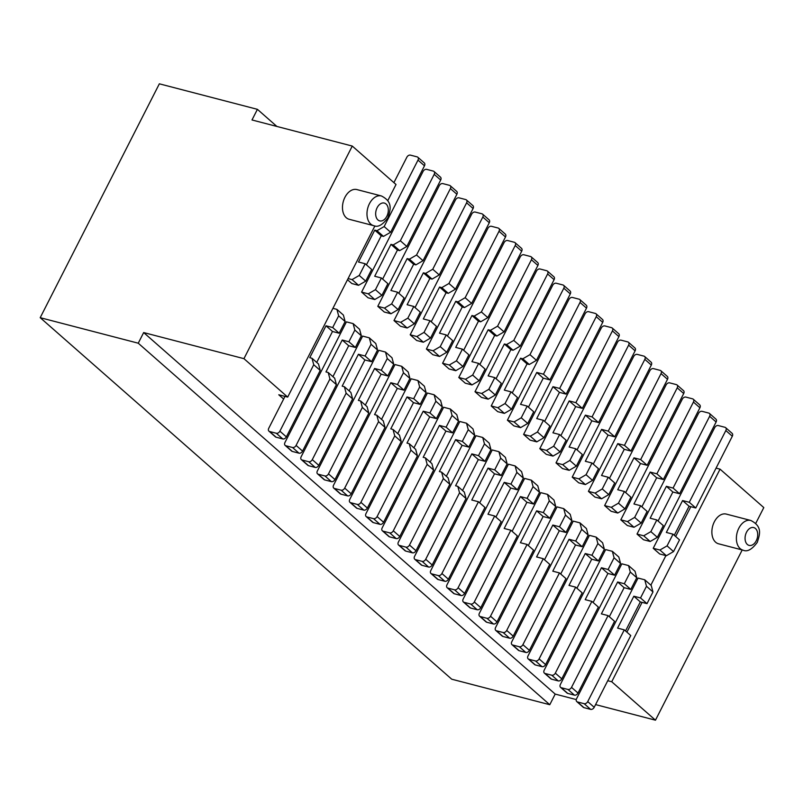 <?xml version="1.0" encoding="UTF-8"?>
<svg xmlns="http://www.w3.org/2000/svg" width="804" height="804" viewBox="0 0 804 804"><rect width="100%" height="100%" fill="white"/><g stroke="black" fill="none" stroke-linecap="round" stroke-linejoin="round"><path stroke-width="1.21" d="M536.77 372.453L543.253 378.151L549.936 379.89L543.464 374.192L536.77 372.453L520.53 404.342L527.213 406.08L533.695 411.779L527.736 423.467L520.57 427.627L513.887 425.889L507.404 420.19L553.986 328.776L552.981 327.891M536.781 313.661L537.786 314.545L552.68 285.309A3.065 2.181 131.3 0 1 556.257 283.229L562.941 284.968A3.065 2.181 131.3 0 1 563.614 285.319A3.065 2.181 131.3 0 1 563.815 288.204L529.967 354.644L522.801 358.805L520.57 358.222L527.052 363.91L512.259 392.945M520.58 299.43L521.575 300.304L536.469 271.079A3.065 2.181 131.3 0 1 540.057 268.998L546.74 270.737A3.065 2.181 131.3 0 1 547.413 271.089A3.065 2.181 131.3 0 1 547.614 273.973L513.766 340.414L506.6 344.564L504.369 343.991L510.852 349.68L496.058 378.714M504.369 285.189L505.374 286.073L520.268 256.838A3.065 2.181 131.3 0 1 523.856 254.767L530.539 256.506A3.065 2.181 131.3 0 1 531.213 256.858A3.065 2.181 131.3 0 1 531.414 259.742L497.565 326.183L490.4 330.333L488.169 329.751L494.651 335.449L479.857 364.483M488.169 270.958L489.174 271.842L504.068 242.607A3.065 2.181 131.3 0 1 507.656 240.537L514.339 242.275A3.065 2.181 131.3 0 1 515.012 242.627A3.065 2.181 131.3 0 1 515.213 245.511L481.365 311.942L474.199 316.103L471.968 315.52L478.45 321.218L463.657 350.253M471.968 256.727L472.973 257.612L487.867 228.376A3.065 2.181 131.3 0 1 491.455 226.296L498.138 228.034A3.065 2.181 131.3 0 1 498.812 228.386A3.065 2.181 131.3 0 1 499.013 231.281L465.154 297.711L457.999 301.872L455.767 301.289L462.25 306.977L447.456 336.022M455.767 242.496L456.772 243.381L471.667 214.145A3.065 2.181 131.3 0 1 475.244 212.065L481.938 213.804A3.065 2.181 131.3 0 1 482.611 214.155A3.065 2.181 131.3 0 1 482.812 217.04L448.954 283.48L441.788 287.631L439.567 287.058L446.049 292.746L431.245 321.781M439.567 228.266L440.572 229.14L455.466 199.915A3.065 2.181 131.3 0 1 459.044 197.834L465.737 199.573A3.065 2.181 131.3 0 1 466.4 199.925A3.065 2.181 131.3 0 1 466.611 202.809L432.753 269.25L425.587 273.4L423.366 272.827L429.838 278.516L415.045 307.55M423.366 214.025L424.371 214.909L439.265 185.674A3.065 2.181 131.3 0 1 442.843 183.603L449.526 185.342A3.065 2.181 131.3 0 1 450.2 185.694A3.065 2.181 131.3 0 1 450.401 188.578L416.552 255.019L409.387 259.169L407.156 258.587L413.638 264.285L398.844 293.319M407.166 199.794L408.171 200.678L423.065 171.443A3.065 2.181 131.3 0 1 426.643 169.363L433.326 171.111A3.065 2.181 131.3 0 1 433.999 171.463A3.065 2.181 131.3 0 1 434.2 174.347L400.352 240.778L393.186 244.939L390.955 244.356L397.437 250.054L382.644 279.088M387.759 200.698L396.02 184.498L352.273 146.067L243.944 358.664L143.665 332.565L555.192 694.083L576.267 699.57M276.888 126.449L257.411 109.334L251.994 119.967L352.273 146.067M755.74 523.394L763.8 507.585L720.052 469.154L716.073 468.119M698.797 455.989L699.802 456.873L714.696 427.638A3.065 2.181 131.3 0 1 718.274 425.557L724.967 427.296A3.065 2.181 131.3 0 1 725.63 427.648A3.065 2.181 131.3 0 1 725.841 430.542L689.279 502.289L682.596 500.55L689.068 506.239L674.275 535.273M682.596 441.758L683.601 442.632L698.495 413.407A3.065 2.181 131.3 0 1 702.073 411.326L708.756 413.065A3.065 2.181 131.3 0 1 709.429 413.417A3.065 2.181 131.3 0 1 709.63 416.301L673.079 488.058L666.385 486.319L672.868 492.008L658.074 521.042M666.395 427.527L667.4 428.401L682.294 399.176A3.065 2.181 131.3 0 1 685.872 397.096L692.556 398.834A3.065 2.181 131.3 0 1 693.229 399.186A3.065 2.181 131.3 0 1 693.43 402.07L656.878 473.827L650.185 472.089L656.667 477.777L641.873 506.811M650.195 413.286L651.19 414.171L666.094 384.935A3.065 2.181 131.3 0 1 669.672 382.865L676.355 384.603A3.065 2.181 131.3 0 1 677.028 384.955A3.065 2.181 131.3 0 1 677.229 387.84L640.667 459.586L633.984 457.848L640.466 463.546L625.673 492.581M633.984 399.055L634.989 399.94L649.883 370.704A3.065 2.181 131.3 0 1 653.471 368.624L660.154 370.373A3.065 2.181 131.3 0 1 660.828 370.714A3.065 2.181 131.3 0 1 661.029 373.609L624.467 445.356L617.784 443.617L624.266 449.315L609.472 478.35M617.784 384.825L618.789 385.709L633.683 356.473A3.065 2.181 131.3 0 1 637.27 354.393L643.954 356.132A3.065 2.181 131.3 0 1 644.627 356.484A3.065 2.181 131.3 0 1 644.828 359.368L608.266 431.125L601.583 429.386L608.065 435.075L593.272 464.109M601.583 370.594L602.588 371.468L617.482 342.243A3.065 2.181 131.3 0 1 621.07 340.162L627.753 341.901A3.065 2.181 131.3 0 1 628.426 342.253A3.065 2.181 131.3 0 1 628.627 345.137L592.066 416.894L585.382 415.155L591.865 420.844L577.071 449.878M585.382 356.353L586.387 357.237L601.281 328.012A3.065 2.181 131.3 0 1 604.859 325.932L611.553 327.67A3.065 2.181 131.3 0 1 612.226 328.022A3.065 2.181 131.3 0 1 612.427 330.906L575.865 402.663L569.182 400.915L575.664 406.613L560.86 435.647M569.182 342.122L570.187 343.006L585.081 313.771A3.065 2.181 131.3 0 1 588.659 311.701L595.352 313.439A3.065 2.181 131.3 0 1 596.015 313.791A3.065 2.181 131.3 0 1 596.226 316.675L559.664 388.422L552.981 386.684L559.453 392.382L544.66 421.417M444.652 540.489L445.657 541.373L492.239 449.959L498.922 451.697L500.671 458.169L494.711 469.868L488.028 468.119L494.51 473.817L479.717 502.852M478.511 455.627L471.827 453.888L455.577 485.777L457.808 486.36L459.556 492.832L425.708 559.272A3.065 2.181 131.3 0 1 422.12 561.353L415.437 559.614A3.065 2.181 131.3 0 1 414.763 559.262A3.065 2.181 131.3 0 1 414.562 556.368L476.038 435.718L482.722 437.466L484.47 443.939L490.953 449.627L484.993 461.325L478.511 455.627L484.47 443.939M429.457 527.143L428.452 526.258M462.31 441.396L455.627 439.657L439.376 471.546L441.607 472.129L443.356 478.601L409.497 545.042A3.065 2.181 131.3 0 1 405.919 547.122L399.236 545.373A3.065 2.181 131.3 0 1 398.563 545.022A3.065 2.181 131.3 0 1 398.362 542.137L459.838 421.487L466.521 423.226L468.27 429.708L474.752 435.396L468.792 447.094L462.31 441.396L468.27 429.708M413.256 512.912L412.251 512.027M446.109 427.165L439.426 425.427L423.175 457.315L425.406 457.898L427.155 464.37L393.297 530.811A3.065 2.181 131.3 0 1 389.719 532.881L383.036 531.142A3.065 2.181 131.3 0 1 382.362 530.791A3.065 2.181 131.3 0 1 382.161 527.906L443.627 407.256L450.32 408.995L452.069 415.467L458.551 421.165L452.592 432.853L446.109 427.165L452.069 415.467M397.055 498.671L396.05 497.797M429.909 412.934L423.226 411.196L406.975 443.084L409.196 443.657L410.944 450.139L377.096 516.57A3.065 2.181 131.3 0 1 373.518 518.65L366.825 516.912A3.065 2.181 131.3 0 1 366.162 516.56A3.065 2.181 131.3 0 1 365.951 513.676L427.426 393.025L434.12 394.764L435.868 401.236L442.341 406.935L436.391 418.623L429.909 412.934L435.868 401.236M380.855 484.44L379.85 483.556M413.708 398.704L407.015 396.955L390.774 428.854L392.995 429.426L394.744 435.899L360.895 502.339A3.065 2.181 131.3 0 1 357.318 504.42L350.624 502.681A3.065 2.181 131.3 0 1 349.951 502.329A3.065 2.181 131.3 0 1 349.75 499.445L411.226 378.795L417.909 380.533L419.658 387.005L426.14 392.704L420.18 404.392L413.708 398.704L419.658 387.005M364.644 470.209L363.649 469.325M397.498 384.463L390.814 382.724L374.563 414.613L376.795 415.196L378.543 421.668L344.695 488.108A3.065 2.181 131.3 0 1 341.107 490.189L334.424 488.45A3.065 2.181 131.3 0 1 333.75 488.098A3.065 2.181 131.3 0 1 333.549 485.204L395.025 364.554L401.709 366.302L403.457 372.775L409.939 378.463L403.98 390.161L397.498 384.463L403.457 372.775M348.444 455.979L347.439 455.094M381.297 370.232L374.614 368.493L358.363 400.382L360.594 400.965L362.343 407.437L328.494 473.878A3.065 2.181 131.3 0 1 324.906 475.948L318.223 474.209A3.065 2.181 131.3 0 1 317.55 473.857A3.065 2.181 131.3 0 1 317.349 470.973L378.825 350.323L385.508 352.062L387.257 358.544L393.739 364.232L387.779 375.93L381.297 370.232L387.257 358.544M332.243 441.748L331.238 440.863M365.096 356.001L358.413 354.262L342.162 386.151L344.393 386.734L346.142 393.206L312.294 459.647A3.065 2.181 131.3 0 1 308.706 461.717L302.023 459.978A3.065 2.181 131.3 0 1 301.349 459.627A3.065 2.181 131.3 0 1 301.148 456.742L362.624 336.092L369.307 337.831L371.056 344.303L377.538 350.001L371.579 361.689L365.096 356.001L371.056 344.303M316.042 427.507L315.037 426.633M348.896 341.77L342.213 340.032L325.962 371.92L328.193 372.493L329.941 378.975L296.093 445.406A3.065 2.181 131.3 0 1 292.505 447.486L285.822 445.748A3.065 2.181 131.3 0 1 285.149 445.396A3.065 2.181 131.3 0 1 284.948 442.512L346.423 321.861L353.107 323.6L354.855 330.072L361.338 335.77L355.378 347.459L348.896 341.77L354.855 330.072M299.842 413.276L298.837 412.392M326.012 325.791L332.494 331.489L339.177 333.228L332.695 327.529L326.012 325.791L309.761 357.679L311.992 358.262L313.741 364.735L279.882 431.175A3.065 2.181 131.3 0 1 276.305 433.255L269.621 431.517A3.065 2.181 131.3 0 1 268.948 431.165A3.065 2.181 131.3 0 1 268.747 428.281L284.988 396.392M283.641 399.045L278.777 394.774L287.691 397.096L243.944 358.664M374.754 230.125L381.237 235.813L383.468 236.396L390.633 232.245L384.151 226.547L376.986 230.708L374.754 230.125L358.504 262.014L365.197 263.752L371.669 269.451L365.719 281.139L358.554 285.299L351.861 283.551L347.499 279.722M390.955 244.356L374.704 276.244L381.397 277.983L387.88 283.681L381.92 295.369L374.754 299.53L368.071 297.792L361.589 292.093L408.171 200.678M407.156 258.587L390.915 290.475L397.598 292.224L404.08 297.912L398.121 309.61L390.955 313.761L384.272 312.022L377.79 306.324L424.371 214.909M423.366 272.827L407.115 304.716L413.799 306.455L420.281 312.143L414.321 323.841L407.156 327.992L400.472 326.253L393.99 320.565L440.572 229.14M439.567 287.058L423.316 318.947L429.999 320.685L436.482 326.384L430.522 338.072L423.356 342.223L416.673 340.484L410.191 334.796L456.772 243.381M455.767 301.289L439.517 333.178L446.2 334.916L452.682 340.615L446.722 352.303L439.557 356.463L432.874 354.725L426.391 349.026L472.973 257.612M471.968 315.52L455.717 347.408L462.4 349.147L468.883 354.845L462.923 366.534L455.757 370.694L449.074 368.956L442.592 363.257L489.174 271.842M488.169 329.751L471.918 361.649L478.601 363.388L485.083 369.076L479.124 380.774L471.968 384.925L465.275 383.186L458.793 377.488L505.374 286.073M504.369 343.991L488.118 375.88L494.812 377.619L501.284 383.307L495.334 395.005L488.169 399.156L481.475 397.417L475.003 391.729L521.575 300.304M520.57 358.222L504.329 390.111L511.012 391.849L517.495 397.548L511.535 409.236L504.369 413.387L497.686 411.648L491.204 405.96L537.786 314.545M552.981 386.684L536.73 418.572L543.414 420.321L549.896 426.009L543.936 437.698L536.77 441.858L530.087 440.12L523.605 434.421L570.187 343.006M569.182 400.915L552.931 432.813L559.614 434.552L566.096 440.24L560.137 451.938L552.971 456.089L546.288 454.35L539.806 448.662L586.387 357.237M585.382 415.155L569.131 447.044L575.815 448.783L582.297 454.471L576.337 466.169L569.172 470.32L562.488 468.581L556.006 462.893L602.588 371.468M601.583 429.386L585.332 461.275L592.015 463.014L598.498 468.712L592.538 480.4L585.372 484.561L578.689 482.812L572.207 477.124L618.789 385.709M617.784 443.617L601.533 475.506L608.216 477.244L614.698 482.943L608.749 494.631L601.583 498.792L594.89 497.053L588.417 491.355L634.989 399.94M633.984 457.848L617.733 489.736L624.427 491.485L630.899 497.173L624.949 508.872L617.784 513.022L611.09 511.284L604.618 505.585L651.19 414.171M650.185 472.089L633.944 503.977L640.627 505.716L647.109 511.404L641.15 523.102L633.984 527.253L627.301 525.514L620.819 519.826L667.4 428.401M666.385 486.319L650.145 518.208L656.828 519.947L663.31 525.635L657.35 537.333L650.185 541.484L643.501 539.745L637.019 534.057L683.601 442.632M682.596 500.55L666.345 532.439L673.028 534.178L679.511 539.876L673.551 551.564L666.385 555.725L659.702 553.976L653.22 548.288L699.802 456.873M690.827 506.701L675.651 536.489M665.913 555.594L650.848 585.161M642.084 602.367L626.909 632.155M633.843 596.216L617.593 628.105L624.286 629.854L587.724 701.601A3.065 2.181 131.3 0 1 584.136 703.681L577.453 701.942A3.065 2.181 131.3 0 1 576.78 701.59A3.065 2.181 131.3 0 1 576.579 698.706L638.054 578.056L644.738 579.795L646.486 586.267L640.527 597.955L633.843 596.216L640.326 601.915L625.532 630.949M591.473 669.471L590.468 668.586M617.643 581.985L601.392 613.874L608.075 615.613L571.523 687.37A3.065 2.181 131.3 0 1 567.936 689.45L561.252 687.711A3.065 2.181 131.3 0 1 560.579 687.36A3.065 2.181 131.3 0 1 560.378 684.465L621.854 563.815L628.537 565.564L630.286 572.036L624.326 583.724L617.643 581.985L624.125 587.684L609.331 616.718M575.272 655.24L574.267 654.356M601.442 567.755L585.191 599.643L591.875 601.382L555.323 673.139A3.065 2.181 131.3 0 1 551.735 675.209L545.052 673.471A3.065 2.181 131.3 0 1 544.378 673.119A3.065 2.181 131.3 0 1 544.177 670.234L605.653 549.584L612.336 551.323L614.085 557.805L608.125 569.493L601.442 567.755L607.924 573.443L593.131 602.477M559.071 640.999L558.066 640.125M585.242 553.524L568.991 585.412L575.674 587.151L539.112 658.908A3.065 2.181 131.3 0 1 535.534 660.978L528.851 659.24A3.065 2.181 131.3 0 1 528.178 658.888A3.065 2.181 131.3 0 1 527.977 656.004L589.453 535.353L596.136 537.092L597.885 543.564L591.925 555.262L585.242 553.524L591.724 559.212L576.93 588.247M542.871 626.768L541.866 625.894M569.041 539.293L552.79 571.182L559.473 572.92L522.912 644.667A3.065 2.181 131.3 0 1 519.334 646.748L512.65 645.009A3.065 2.181 131.3 0 1 511.977 644.657A3.065 2.181 131.3 0 1 511.776 641.773L573.252 521.123L579.935 522.861L581.684 529.333L575.724 541.032L569.041 539.293L575.523 544.981L560.72 574.016M526.67 612.537L525.665 611.653M552.84 525.052L536.59 556.941L543.273 558.69L506.711 630.436A3.065 2.181 131.3 0 1 503.133 632.517L496.45 630.778A3.065 2.181 131.3 0 1 495.777 630.426A3.065 2.181 131.3 0 1 495.576 627.542L557.041 506.892L563.735 508.63L565.483 515.103L559.524 526.791L552.84 525.052L559.313 530.751L544.519 559.785M510.47 598.307L509.465 597.422M536.63 510.821L520.389 542.71L527.072 544.449L490.51 616.206A3.065 2.181 131.3 0 1 486.933 618.286L480.239 616.537A3.065 2.181 131.3 0 1 479.576 616.196A3.065 2.181 131.3 0 1 479.365 613.301L540.841 492.651L547.524 494.39L549.273 500.872L543.323 512.56L536.63 510.821L543.112 516.52L528.318 545.554M494.259 584.076L493.264 583.191M520.429 496.591L504.188 528.479L510.872 530.218L474.31 601.975A3.065 2.181 131.3 0 1 470.722 604.045L464.039 602.307A3.065 2.181 131.3 0 1 463.365 601.955A3.065 2.181 131.3 0 1 463.164 599.07L524.64 478.42L531.323 480.159L533.072 486.641L527.122 498.329L520.429 496.591L526.911 502.279L512.118 531.313M478.058 569.835L477.053 568.961M504.229 482.36L487.978 514.248L494.671 515.987L458.109 587.734A3.065 2.181 131.3 0 1 454.521 589.814L447.838 588.076A3.065 2.181 131.3 0 1 447.165 587.724A3.065 2.181 131.3 0 1 446.964 584.84L508.44 464.189L515.123 465.928L516.871 472.4L510.912 484.098L504.229 482.36L510.711 488.048L495.917 517.083M461.858 555.604L460.853 554.73M595.583 704.595L655.471 720.183L611.733 681.752L607.744 680.717M555.192 694.083L549.775 704.716L138.248 343.197L143.665 332.565M257.411 109.334L159.353 83.817L40.2 317.68L451.727 679.199L549.775 704.716M40.2 317.68L138.248 343.197M374.915 225.904L287.691 397.096M356.886 189.573A15.346 10.15 104.6 0 0 344.926 197.312A15.346 10.15 104.6 0 0 349.157 219.281L373.669 225.663A15.346 10.15 -75.4 0 1 369.438 203.693A15.346 10.15 -75.4 0 1 370.594 201.714A15.346 10.15 -75.4 0 1 381.397 195.955L356.886 189.573M655.471 720.183L742.213 549.956M720.052 469.154L611.733 681.752M726.293 514.088A15.346 10.15 104.6 0 0 714.324 521.826A15.346 10.15 104.6 0 0 718.565 543.795L743.077 550.177A15.346 10.15 -75.4 0 1 738.836 528.208A15.346 10.15 -75.4 0 1 739.992 526.218A15.346 10.15 -75.4 0 1 750.805 520.469L726.293 514.088M268.948 431.165L275.43 436.853A3.065 2.181 -48.7 0 0 276.104 437.205L282.787 438.944A3.065 2.181 -48.7 0 0 286.365 436.873L320.223 370.433L318.474 363.961L311.992 358.262M332.695 327.529L338.655 315.841L336.906 309.369L332.916 308.334M332.494 331.489L316.726 362.423M338.655 315.841L345.137 321.53L339.177 333.228M345.137 321.53L343.388 315.057L336.906 309.369M313.741 364.735L320.223 370.433M285.149 445.396L291.631 451.084A3.065 2.181 -48.7 0 0 292.304 451.436L298.987 453.185A3.065 2.181 -48.7 0 0 302.565 451.104L336.424 384.664L334.675 378.192L328.193 372.493M342.213 340.032L348.695 345.72L332.926 376.654M348.695 345.72L355.378 347.459M361.338 335.77L359.589 329.288L353.107 323.6M329.941 378.975L336.424 384.664M301.349 459.627L307.832 465.325A3.065 2.181 -48.7 0 0 308.505 465.677L315.188 467.415A3.065 2.181 -48.7 0 0 318.776 465.335L352.624 398.895L350.876 392.422L344.393 386.734M358.413 354.262L364.895 359.951L349.127 390.895M364.895 359.951L371.579 361.689M377.538 350.001L375.79 343.529L369.307 337.831M346.142 393.206L352.624 398.895M317.55 473.857L324.032 479.556A3.065 2.181 -48.7 0 0 324.705 479.908L331.389 481.646A3.065 2.181 -48.7 0 0 334.977 479.566L368.825 413.135L367.076 406.653L360.594 400.965M374.614 368.493L381.096 374.182L365.328 405.126M381.096 374.182L387.779 375.93M393.739 364.232L391.99 357.76L385.508 352.062M362.343 407.437L368.825 413.135M333.75 488.098L340.233 493.787A3.065 2.181 -48.7 0 0 340.906 494.138L347.589 495.877A3.065 2.181 -48.7 0 0 351.177 493.797L385.026 427.366L383.277 420.884L376.795 415.196M390.814 382.724L397.297 388.422L381.538 419.356M397.297 388.422L403.98 390.161M409.939 378.463L408.191 371.991L401.709 366.302M378.543 421.668L385.026 427.366M349.951 502.329L356.433 508.017A3.065 2.181 -48.7 0 0 357.107 508.369L363.79 510.108A3.065 2.181 -48.7 0 0 367.378 508.038L401.226 441.597L399.477 435.125L392.995 429.426M407.015 396.955L413.497 402.653L397.739 433.587M413.497 402.653L420.18 404.392M426.14 392.704L424.391 386.221L417.909 380.533M394.744 435.899L401.226 441.597M366.162 516.56L372.634 522.258A3.065 2.181 -48.7 0 0 373.307 522.6L380.001 524.349A3.065 2.181 -48.7 0 0 383.578 522.268L417.427 455.828L415.678 449.356L409.196 443.657M423.226 411.196L429.698 416.884L413.939 447.828M429.698 416.884L436.391 418.623M442.341 406.935L440.592 400.452L434.12 394.764M410.944 450.139L417.427 455.828M382.362 530.791L388.845 536.489A3.065 2.181 -48.7 0 0 389.508 536.841L396.201 538.579A3.065 2.181 -48.7 0 0 399.779 536.499L433.627 470.059L431.879 463.586L425.406 457.898M439.426 425.427L445.908 431.115L430.14 462.059M445.908 431.115L452.592 432.853M458.551 421.165L456.803 414.693L450.32 408.995M427.155 464.37L433.627 470.059M398.563 545.022L405.045 550.72A3.065 2.181 -48.7 0 0 405.718 551.072L412.402 552.81A3.065 2.181 -48.7 0 0 415.98 550.73L449.838 484.299L448.089 477.817L441.607 472.129M455.627 439.657L462.109 445.356L446.341 476.29M462.109 445.356L468.792 447.094M474.752 435.396L473.003 428.924L466.521 423.226M443.356 478.601L449.838 484.299M414.763 559.262L421.246 564.951A3.065 2.181 -48.7 0 0 421.919 565.302L428.602 567.041A3.065 2.181 -48.7 0 0 432.18 564.971L466.039 498.53L464.29 492.058L457.808 486.36M471.827 453.888L478.31 459.586L462.541 490.52M478.31 459.586L484.993 461.325M490.953 449.627L489.204 443.155L482.722 437.466M459.556 492.832L466.039 498.53M488.028 468.119L471.777 500.018L478.46 501.756L441.909 573.503A3.065 2.181 131.3 0 1 438.321 575.584L431.637 573.845A3.065 2.181 131.3 0 1 430.964 573.493A3.065 2.181 131.3 0 1 430.763 570.609L445.657 541.373M430.964 573.493L437.446 579.181A3.065 2.181 -48.7 0 0 438.12 579.533L444.803 581.272A3.065 2.181 -48.7 0 0 448.391 579.202L484.943 507.445L478.46 501.756M494.51 473.817L501.193 475.556L494.711 469.868M498.922 451.697L505.404 457.386L507.153 463.868L501.193 475.556M507.153 463.868L500.671 458.169M447.165 587.724L453.647 593.422A3.065 2.181 -48.7 0 0 454.32 593.774L461.004 595.513A3.065 2.181 -48.7 0 0 464.591 593.432L501.143 521.675L494.671 515.987M510.711 488.048L517.394 489.787L510.912 484.098M515.123 465.928L521.605 471.626L523.354 478.099L517.394 489.787M523.354 478.099L516.871 472.4M463.365 601.955L469.848 607.653A3.065 2.181 -48.7 0 0 470.521 608.005L477.204 609.744A3.065 2.181 -48.7 0 0 480.792 607.663L517.354 535.916L510.872 530.218M526.911 502.279L533.595 504.018L527.122 498.329M531.323 480.159L537.806 485.857L539.554 492.329L533.595 504.018M539.554 492.329L533.072 486.641M479.576 616.196L486.048 621.884A3.065 2.181 -48.7 0 0 486.721 622.236L493.405 623.974A3.065 2.181 -48.7 0 0 496.993 621.894L533.554 550.147L527.072 544.449M543.112 516.52L549.795 518.258L543.323 512.56M547.524 494.39L554.006 500.088L555.755 506.56L549.795 518.258M555.755 506.56L549.273 500.872M495.777 630.426L502.249 636.115A3.065 2.181 -48.7 0 0 502.922 636.466L509.615 638.205A3.065 2.181 -48.7 0 0 513.193 636.135L549.755 564.378L543.273 558.69M559.313 530.751L566.006 532.489L559.524 526.791M563.735 508.63L570.207 514.319L571.956 520.791L566.006 532.489M571.956 520.791L565.483 515.103M511.977 644.657L518.459 650.346A3.065 2.181 -48.7 0 0 519.123 650.697L525.816 652.446A3.065 2.181 -48.7 0 0 529.394 650.366L565.956 578.609L559.473 572.92M575.523 544.981L582.207 546.72L575.724 541.032M579.935 522.861L586.417 528.55L588.166 535.032L582.207 546.72M588.166 535.032L581.684 529.333M528.178 658.888L534.66 664.586A3.065 2.181 -48.7 0 0 535.333 664.938L542.017 666.677A3.065 2.181 -48.7 0 0 545.594 664.596L582.156 592.839L575.674 587.151M591.724 559.212L598.407 560.951L591.925 555.262M596.136 537.092L602.618 542.79L604.367 549.263L598.407 560.951M604.367 549.263L597.885 543.564M544.378 673.119L550.861 678.817A3.065 2.181 -48.7 0 0 551.534 679.169L558.217 680.908A3.065 2.181 -48.7 0 0 561.795 678.827L598.357 607.08L591.875 601.382M607.924 573.443L614.608 575.192L608.125 569.493M612.336 551.323L618.819 557.021L620.567 563.493L614.608 575.192M620.567 563.493L614.085 557.805M560.579 687.36L567.061 693.048A3.065 2.181 -48.7 0 0 567.735 693.4L574.418 695.138A3.065 2.181 -48.7 0 0 578.006 693.058L614.557 621.311L608.075 615.613M624.125 587.684L630.808 589.422L624.326 583.724M628.537 565.564L635.019 571.252L636.768 577.724L630.808 589.422M636.768 577.724L630.286 572.036M576.78 701.59L583.262 707.279A3.065 2.181 -48.7 0 0 583.935 707.631L590.618 709.369A3.065 2.181 -48.7 0 0 594.206 707.299L630.758 635.542L624.286 629.854M640.326 601.915L647.009 603.653L640.527 597.955M644.738 579.795L651.22 585.483L652.969 591.955L647.009 603.653M652.969 591.955L646.486 586.267M393.9 182.639L406.854 157.212A3.065 2.181 131.3 0 1 410.442 155.132L417.125 156.87A3.065 2.181 131.3 0 1 417.799 157.222A3.065 2.181 131.3 0 1 418 160.107L384.151 226.547M365.719 281.139L359.237 275.45L365.197 263.752M359.237 275.45L352.072 279.601L348.082 278.566M381.237 235.813L366.443 264.848M417.799 157.222L424.281 162.921A3.065 2.181 -48.7 0 1 424.482 165.805L390.633 232.245M358.554 285.299L352.072 279.601M383.468 236.396L376.986 230.708M381.92 295.369L375.438 289.681L381.397 277.983M375.438 289.681L368.272 293.832L361.589 292.093M397.437 250.054L399.668 250.627L406.834 246.476L400.352 240.778M433.999 171.463L440.481 177.151A3.065 2.181 -48.7 0 1 440.682 180.036L406.834 246.476M374.754 299.53L368.272 293.832M399.668 250.627L393.186 244.939M398.121 309.61L391.638 303.912L397.598 292.224M391.638 303.912L384.473 308.073L377.79 306.324M413.638 264.285L415.869 264.868L423.035 260.707L416.552 255.019M450.2 185.694L456.682 191.382A3.065 2.181 -48.7 0 1 456.883 194.266L423.035 260.707M390.955 313.761L384.473 308.073M415.869 264.868L409.387 259.169M414.321 323.841L407.839 318.143L413.799 306.455M407.839 318.143L400.673 322.303L393.99 320.565M429.838 278.516L432.07 279.099L439.235 274.938L432.753 269.25M466.4 199.925L472.883 205.613A3.065 2.181 -48.7 0 1 473.084 208.507L439.235 274.938M407.156 327.992L400.673 322.303M432.07 279.099L425.587 273.4M430.522 338.072L424.04 332.384L429.999 320.685M424.04 332.384L416.874 336.534L410.191 334.796M446.049 292.746L448.27 293.329L455.436 289.179L448.954 283.48M482.611 214.155L489.083 219.854A3.065 2.181 -48.7 0 1 489.284 222.738L455.436 289.179M423.356 342.223L416.874 336.534M448.27 293.329L441.788 287.631M446.722 352.303L440.24 346.614L446.2 334.916M440.24 346.614L433.075 350.765L426.391 349.026M462.25 306.977L464.471 307.56L471.636 303.409L465.154 297.711M498.812 228.386L505.284 234.085A3.065 2.181 -48.7 0 1 505.495 236.969L471.636 303.409M439.557 356.463L433.075 350.765M464.471 307.56L457.999 301.872M462.923 366.534L456.441 360.845L462.4 349.147M456.441 360.845L449.285 364.996L442.592 363.257M478.45 321.218L480.671 321.791L487.837 317.64L481.365 311.942M515.012 242.627L521.494 248.315A3.065 2.181 -48.7 0 1 521.695 251.2L487.837 317.64M455.757 370.694L449.285 364.996M480.671 321.791L474.199 316.103M479.124 380.774L472.651 375.076L478.601 363.388M472.651 375.076L465.486 379.237L458.793 377.488M494.651 335.449L496.882 336.032L504.048 331.871L497.565 326.183M531.213 256.858L537.695 262.546A3.065 2.181 -48.7 0 1 537.896 265.431L504.048 331.871M471.968 384.925L465.486 379.237M496.882 336.032L490.4 330.333M495.334 395.005L488.852 389.307L494.812 377.619M488.852 389.307L481.686 393.468L475.003 391.729M510.852 349.68L513.083 350.263L520.248 346.102L513.766 340.414M547.413 271.089L553.896 276.777A3.065 2.181 -48.7 0 1 554.097 279.671L520.248 346.102M488.169 399.156L481.686 393.468M513.083 350.263L506.6 344.564M511.535 409.236L505.053 403.548L511.012 391.849M505.053 403.548L497.887 407.698L491.204 405.96M527.052 363.91L529.283 364.493L536.449 360.343L529.967 354.644M563.614 285.319L570.096 291.018A3.065 2.181 -48.7 0 1 570.297 293.902L536.449 360.343M504.369 413.387L497.887 407.698M529.283 364.493L522.801 358.805M553.986 328.776L568.88 299.54A3.065 2.181 131.3 0 1 572.458 297.46L579.141 299.199A3.065 2.181 131.3 0 1 579.815 299.55A3.065 2.181 131.3 0 1 580.016 302.445L543.464 374.192M527.736 423.467L521.253 417.778L527.213 406.08M521.253 417.778L514.088 421.929L507.404 420.19M543.253 378.151L528.459 407.186M579.815 299.55L586.297 305.249A3.065 2.181 -48.7 0 1 586.498 308.133L549.936 379.89M520.57 427.627L514.088 421.929M543.936 437.698L537.454 432.009L543.414 420.321M537.454 432.009L530.288 436.16L523.605 434.421M559.453 392.382L566.147 394.121L559.664 388.422M596.015 313.791L602.497 319.479A3.065 2.181 -48.7 0 1 602.698 322.364L566.147 394.121M536.77 441.858L530.288 436.16M560.137 451.938L553.654 446.24L559.614 434.552M553.654 446.24L546.489 450.401L539.806 448.662M575.664 406.613L582.347 408.352L575.865 402.663M612.226 328.022L618.698 333.71A3.065 2.181 -48.7 0 1 618.909 336.605L582.347 408.352M552.971 456.089L546.489 450.401M576.337 466.169L569.855 460.471L575.815 448.783M569.855 460.471L562.689 464.632L556.006 462.893M591.865 420.844L598.548 422.582L592.066 416.894M628.426 342.253L634.909 347.951A3.065 2.181 -48.7 0 1 635.11 350.835L598.548 422.582M569.172 470.32L562.689 464.632M592.538 480.4L586.066 474.712L592.015 463.014M586.066 474.712L578.9 478.862L572.207 477.124M608.065 435.075L614.748 436.823L608.266 431.125M644.627 356.484L651.109 362.182A3.065 2.181 -48.7 0 1 651.31 365.066L614.748 436.823M585.372 484.561L578.9 478.862M608.749 494.631L602.266 488.943L608.216 477.244M602.266 488.943L595.101 493.093L588.417 491.355M624.266 449.315L630.949 451.054L624.467 445.356M660.828 370.714L667.31 376.413A3.065 2.181 -48.7 0 1 667.511 379.297L630.949 451.054M601.583 498.792L595.101 493.093M624.949 508.872L618.467 503.173L624.427 491.485M618.467 503.173L611.301 507.324L604.618 505.585M640.466 463.546L647.15 465.285L640.667 459.586M677.028 384.955L683.511 390.643A3.065 2.181 -48.7 0 1 683.712 393.528L647.15 465.285M617.784 513.022L611.301 507.324M641.15 523.102L634.668 517.404L640.627 505.716M634.668 517.404L627.502 521.565L620.819 519.826M656.667 477.777L663.35 479.516L656.878 473.827M693.229 399.186L699.711 404.874A3.065 2.181 -48.7 0 1 699.912 407.769L663.35 479.516M633.984 527.253L627.502 521.565M657.35 537.333L650.868 531.635L656.828 519.947M650.868 531.635L643.702 535.796L637.019 534.057M672.868 492.008L679.561 493.746L673.079 488.058M709.429 413.417L715.912 419.115A3.065 2.181 -48.7 0 1 716.113 421.999L679.561 493.746M650.185 541.484L643.702 535.796M673.551 551.564L667.069 545.876L673.028 534.178M667.069 545.876L659.903 550.026L653.22 548.288M689.068 506.239L695.761 507.987L689.279 502.289M725.63 427.648L732.112 433.346A3.065 2.181 -48.7 0 1 732.313 436.23L695.761 507.987M666.385 555.725L659.903 550.026M377.136 207.703A9.206 6.09 -75.4 0 1 377.83 206.507A9.206 6.09 -75.4 0 1 386.422 204.357A9.206 6.09 -75.4 0 1 386.855 216.236A9.206 6.09 -75.4 0 1 386.161 217.432A9.206 6.09 -75.4 0 1 377.568 219.582A9.206 6.09 -75.4 0 1 377.136 207.703M746.534 532.208A9.206 6.09 -75.4 0 1 747.228 531.022A9.206 6.09 -75.4 0 1 755.83 528.871A9.206 6.09 -75.4 0 1 756.252 540.75A9.206 6.09 -75.4 0 1 755.569 541.936A9.206 6.09 -75.4 0 1 746.966 544.097A9.206 6.09 -75.4 0 1 746.534 532.208M269.621 431.517L276.104 437.205M279.882 431.175L286.365 436.873M282.787 438.944L276.305 433.255M285.822 445.748L292.304 451.436M296.093 445.406L302.565 451.104M298.987 453.185L292.505 447.486M302.023 459.978L308.505 465.677M312.294 459.647L318.776 465.335M315.188 467.415L308.706 461.717M318.223 474.209L324.705 479.908M328.494 473.878L334.977 479.566M331.389 481.646L324.906 475.948M334.424 488.45L340.906 494.138M344.695 488.108L351.177 493.797M347.589 495.877L341.107 490.189M350.624 502.681L357.107 508.369M360.895 502.339L367.378 508.038M363.79 510.108L357.318 504.42M366.825 516.912L373.307 522.6M377.096 516.57L383.578 522.268M380.001 524.349L373.518 518.65M383.036 531.142L389.508 536.841M393.297 530.811L399.779 536.499M396.201 538.579L389.719 532.881M399.236 545.373L405.718 551.072M409.497 545.042L415.98 550.73M412.402 552.81L405.919 547.122M415.437 559.614L421.919 565.302M425.708 559.272L432.18 564.971M428.602 567.041L422.12 561.353M431.637 573.845L438.12 579.533M441.909 573.503L448.391 579.202M444.803 581.272L438.321 575.584M447.838 588.076L454.32 593.774M458.109 587.734L464.591 593.432M461.004 595.513L454.521 589.814M464.039 602.307L470.521 608.005M474.31 601.975L480.792 607.663M477.204 609.744L470.722 604.045M480.239 616.537L486.721 622.236M490.51 616.206L496.993 621.894M493.405 623.974L486.933 618.286M496.45 630.778L502.922 636.466M506.711 630.436L513.193 636.135M509.615 638.205L503.133 632.517M512.65 645.009L519.123 650.697M522.912 644.667L529.394 650.366M525.816 652.446L519.334 646.748M528.851 659.24L535.333 664.938M539.112 658.908L545.594 664.596M542.017 666.677L535.534 660.978M545.052 673.471L551.534 679.169M555.323 673.139L561.795 678.827M558.217 680.908L551.735 675.209M561.252 687.711L567.735 693.4M571.523 687.37L578.006 693.058M574.418 695.138L567.936 689.45M577.453 701.942L583.935 707.631M587.724 701.601L594.206 707.299M590.618 709.369L584.136 703.681M424.482 165.805L418 160.107M440.682 180.036L434.2 174.347M456.883 194.266L450.401 188.578M473.084 208.507L466.611 202.809M489.284 222.738L482.812 217.04M505.495 236.969L499.013 231.281M521.695 251.2L515.213 245.511M537.896 265.431L531.414 259.742M554.097 279.671L547.614 273.973M570.297 293.902L563.815 288.204M586.498 308.133L580.016 302.445M602.698 322.364L596.226 316.675M618.909 336.605L612.427 330.906M635.11 350.835L628.627 345.137M651.31 365.066L644.828 359.368M667.511 379.297L661.029 373.609M683.712 393.528L677.229 387.84M699.912 407.769L693.43 402.07M716.113 421.999L709.63 416.301M732.313 436.23L725.841 430.542M373.669 225.663C377.84 227.602 382.573 225.009 387.87 217.864C390.231 210.276 393.528 202.105 381.397 195.955M743.077 550.177C747.238 552.117 751.971 549.514 757.267 542.378C759.639 534.791 762.926 526.61 750.805 520.469"/></g></svg>
